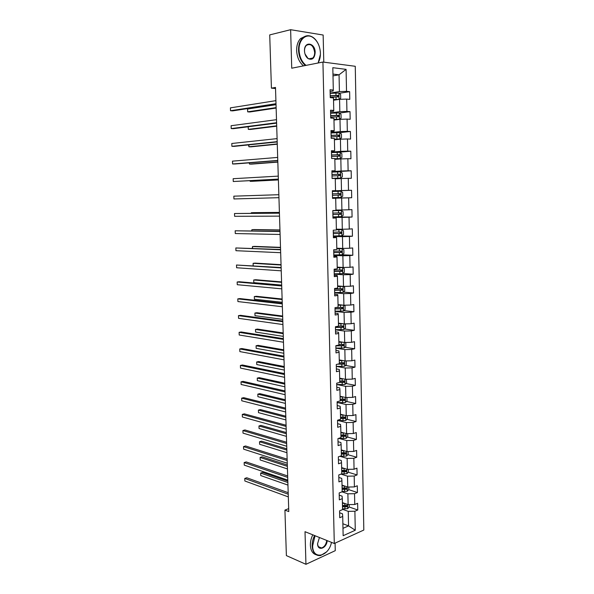 <?xml version="1.0" encoding="UTF-8"?>
<svg xmlns="http://www.w3.org/2000/svg" width="594" height="594" viewBox="0 0 594 594"><rect width="100%" height="100%" fill="white"/><g stroke="black" fill="none" stroke-linecap="round" stroke-linejoin="round"><path stroke-width="0.89" d="M323.789 62.155L323.151 35.031L290.629 29.7L269.721 34.905L271.421 88.15L275.519 88.536M363.818 530.041L355.264 66.29L322.928 62.043L334.296 543.495L363.818 530.041M334.296 543.495L305.012 531.689L305.947 564.3L335.261 550.675L335.083 543.139M330.116 91.476L333.152 90.993L333.308 90.058L330.071 89.739L330.249 97.624L333.486 97.913L333.761 110.447L330.539 110.202L330.709 118.043L333.932 118.251L334.207 130.695L330.992 130.539L331.17 138.32L334.377 138.447L334.652 150.817L331.452 150.735L331.623 158.472L334.823 158.516L335.09 170.805L331.905 170.805L332.076 178.49L335.261 178.46L335.528 190.659L332.35 190.741L332.529 198.374L335.699 198.27L335.966 210.395L332.803 210.543L332.974 218.132L336.13 217.946L336.397 229.997L333.241 230.227L333.412 237.763L336.56 237.503L336.828 249.473L333.687 249.777L333.858 257.261L336.991 256.935L337.251 268.83L334.125 269.201L334.288 276.641L337.414 276.24L337.674 288.06L334.563 288.506L334.726 295.901L337.838 295.418L338.097 307.165L334.994 307.685L335.157 315.028L338.261 314.486L338.521 326.151L335.424 326.745L335.588 334.043L338.677 333.42L338.936 345.017L335.848 345.678L336.011 352.933L339.092 352.242L339.345 363.766L336.278 364.493L336.434 371.703L339.508 370.946L339.761 382.395L336.694 383.197L336.857 390.355L339.917 389.53L340.169 400.913L337.117 401.774L337.273 408.887L340.325 408.004L340.57 419.312L337.533 420.24L337.689 427.309L340.726 426.351L340.978 437.592L337.949 438.587L338.105 445.611L341.127 444.594L341.379 455.761L338.357 456.823L338.513 463.803L341.528 462.719L341.773 473.819L338.766 474.948L338.922 481.883L341.929 480.739L342.166 491.765L339.174 492.953L339.33 499.851L342.322 498.641L342.56 509.607L339.575 510.855L339.731 517.708L342.716 516.438L343.139 535.706L355.271 530.234L348.559 525.883L348.255 511.352L342.56 509.318M333.308 90.058L332.818 67.694L346.087 69.364L346.525 91.365L349.636 91.669L339.219 93.288M355.271 530.234L354.893 511.234L357.766 510.008L357.633 503.296L354.759 504.499L354.544 493.696L357.425 492.53L357.291 485.773L354.41 486.917L354.195 476.046L357.083 474.94L356.949 468.146L354.054 469.23L353.838 458.286L356.742 457.246L356.608 450.408L353.705 451.433L353.482 440.429L356.393 439.441L356.259 432.566L353.348 433.523L353.126 422.453L356.044 421.532L355.91 414.612L352.985 415.51L352.762 404.366L355.695 403.512L355.561 396.547L352.628 397.379L352.405 386.167L355.346 385.38L355.205 378.378L352.264 379.143L352.034 367.864L354.989 367.137L354.848 360.09L351.893 360.788L351.67 349.435L354.633 348.775L354.492 341.684L351.529 342.322L351.299 330.903L354.276 330.309L354.135 323.173L351.158 323.737L350.928 312.244L353.913 311.724L353.772 304.544L350.787 305.041L350.557 293.473L353.549 293.02L353.408 285.796L350.408 286.226L350.178 274.591L353.185 274.198L353.044 266.929L350.029 267.293L349.799 255.583L352.814 255.264L352.673 247.95L349.651 248.24L349.421 236.457L352.442 236.204L352.301 228.846L349.272 229.061L349.034 217.204L352.071 217.025L351.93 209.623L348.886 209.771L348.648 197.832L351.7 197.728L351.551 190.273L348.5 190.347L348.262 178.334L351.321 178.304L351.173 170.805L348.114 170.805L347.869 158.717L350.943 158.761L350.794 151.21L347.72 151.136L347.475 138.966L350.557 139.093L350.408 131.489L347.327 131.341L347.082 119.097L350.17 119.29L350.022 111.642L346.926 111.412L346.681 99.094L349.784 99.369L349.636 91.669M288.691 508.62L284.927 510.098L288.781 511.583L275.49 87.437L271.421 88.15M333.761 110.447L333.598 111.197L330.568 111.598M333.538 100.223L339.575 99.332L339.827 111.65L330.598 112.875M346.681 99.094L339.575 99.332M346.926 111.412L339.827 111.65M334.207 130.695L334.036 131.267L331.021 131.593M333.977 120.062L339.991 119.327L340.251 131.564L331.036 132.559M347.082 119.097L339.991 119.327M347.327 131.341L340.251 131.564M334.652 150.817L331.467 151.463M334.407 139.783L340.414 139.196L340.666 151.359L331.482 152.123M347.475 138.966L340.414 139.196M347.72 151.136L340.666 151.359M335.09 170.805L331.912 171.198M334.838 159.378L340.83 158.932L341.082 171.02L331.92 171.562M347.869 158.717L340.83 158.932M348.114 170.805L341.082 171.02M335.528 190.659L332.358 190.815M335.268 178.846L341.238 178.549L341.491 190.555L332.358 190.874M348.262 178.334L341.238 178.549M348.5 190.347L341.491 190.555M335.699 198.27L332.521 198.322M332.521 198.277L341.654 198.04L341.906 209.972L335.959 210.038M348.648 197.832L341.654 198.04M348.886 209.771L341.906 209.972M336.13 217.946L332.959 217.76M332.952 217.426L342.062 217.404L342.307 229.262L336.382 229.187M349.034 217.204L342.062 217.404M349.272 229.061L342.307 229.262M336.56 237.503L333.397 237.073M333.383 236.449L342.463 236.65L342.716 248.433L336.798 248.218M349.421 236.457L342.463 236.65M349.651 248.24L342.716 248.433M336.991 256.935L336.798 256.408L333.835 256.266M333.813 255.361L342.872 255.769L343.117 267.478L337.214 267.129M349.799 255.583L342.872 255.769M350.029 267.293L343.117 267.478M337.414 276.24L337.221 275.549L334.266 275.341M334.236 274.153L343.265 274.77L343.51 286.405L337.63 285.922M350.178 274.591L343.265 274.77M350.408 286.226L343.51 286.405M337.838 295.418L337.644 294.572L334.689 294.29M334.66 292.827L343.666 293.651L343.911 305.219L338.045 304.596M350.557 293.473L343.666 293.651M350.787 305.041L343.911 305.219M338.261 314.486L338.06 313.469L335.113 313.127M335.075 311.39L344.06 312.422L344.305 323.908L338.454 323.158M350.928 312.244L344.06 312.422M351.158 323.737L344.305 323.908L345.418 324.495L345.493 328.044L343.919 329.507L343.8 323.841M338.677 333.42L338.476 332.254L335.536 331.838M335.491 329.833L344.453 331.066L344.698 342.486L338.855 341.602M351.299 330.903L344.453 331.066M351.529 342.322L344.698 342.486M339.092 352.242L338.892 350.92L335.959 350.438M335.907 348.166L344.847 349.599L345.084 360.944L339.263 359.934M351.67 349.435L344.847 349.599M351.893 360.788L345.084 360.944M339.508 370.946L339.3 369.468L336.375 368.926M345.649 360.937L346.183 361.189L346.257 364.694L344.661 366.253L336.315 366.379L345.233 368.02L345.47 379.291L339.664 378.155M352.034 367.864L345.233 368.02M352.264 379.143L345.47 379.291M339.917 389.53L339.701 387.897L336.791 387.295M337.006 384.556L345.619 386.323L345.857 397.527L340.065 396.265M352.405 386.167L345.619 386.323M352.628 397.379L345.857 397.527M340.325 408.004L340.11 406.222L337.199 405.546M337.704 402.628L346.005 404.514L346.235 415.651L340.459 414.263M352.762 404.366L346.005 404.514M352.985 415.51L346.235 415.651M340.726 426.351L340.511 424.428L337.607 423.693M338.35 420.589L346.384 422.594L346.614 433.665L340.852 432.15M353.126 422.453L346.384 422.594M353.348 433.523L346.614 433.665M341.127 444.594L340.911 442.523L338.016 441.721M338.951 438.446L346.762 440.562L346.993 451.566L341.246 449.925M353.482 440.429L346.762 440.562M353.705 451.433L346.993 451.566M341.528 462.719L341.305 460.499L338.424 459.645M339.872 456.289L347.141 458.42L347.371 469.357L341.639 467.604M353.838 458.286L347.141 458.42M354.054 469.23L347.371 469.357M341.929 480.739L341.706 478.378L338.825 477.457M340.978 474.116L347.512 476.173L347.742 487.043L342.025 485.164M354.195 476.046L347.512 476.173M354.41 486.917L347.742 487.043M342.322 498.641L342.092 496.139L339.226 495.158M341.996 491.839L347.884 493.814L348.114 504.618L342.411 502.628M354.544 493.696L347.884 493.814M354.759 504.499L348.114 504.618M342.716 516.438L342.486 513.795L339.62 512.756M342.872 523.752L348.559 525.883L342.976 528.348M354.893 511.234L348.255 511.352M305.947 564.3L286.382 555.605L284.927 510.098M290.629 29.7L291.736 68.213L322.928 62.043M332.996 75.876L339.055 74.799L332.959 74.079M330.145 93.058L339.412 91.602L339.055 74.799L346.087 69.364M346.525 91.365L339.412 91.602M357.766 510.008L349.153 506.986M346.265 505.969L345.181 505.591M357.425 492.53L348.73 489.656M345.797 488.684L343.971 488.082M357.083 474.94L348.292 472.223M345.263 471.287L342.619 470.47M356.742 457.246L347.846 454.685M345.225 452.821L344.565 453.742L341.312 452.806M356.393 439.441L347.393 437.043M343.481 436.003L340.926 435.32M356.044 421.532L346.941 419.297M342.099 418.117L340.54 417.731M355.695 403.512L346.465 401.447M340.533 400.126L340.147 400.037M355.346 385.38L345.99 383.494M354.989 367.137L345.5 365.429M354.633 348.775L344.995 347.26M354.276 330.309L344.483 328.987M353.913 311.724L343.948 310.603M353.549 293.02L343.399 292.107M353.185 274.198L342.835 273.507M352.814 255.264L341.944 254.781M352.442 236.204L337.897 235.9M352.071 217.025L332.944 217.077M351.551 190.273L332.358 190.949M351.7 197.728L332.521 198.225M351.173 170.805L331.927 171.933M350.794 151.21L336.546 152.391M350.408 131.489L339.449 132.662M350.022 111.642L339.456 113.031M288.194 492.701L246.785 477.769L244.765 478.452L288.238 494.215M244.862 480.991L244.765 478.452L244.862 480.991L288.32 496.903M344.772 503.452L342.426 503.311M349.183 504.596L349.227 506.905L347.676 508.679L342.545 508.887M287.83 481.118L262.607 472.408L260.662 473.069L260.751 475.564L287.956 485.105M342.5 506.771L346.926 506.771L346.955 505.42L342.471 505.427M346.926 506.771L342.486 506.177M287.875 482.521L260.662 473.069L260.751 475.564M315.028 535.729L312.637 545.931C312.607 560.305 328.638 556.86 331.482 542.359M326.477 551.952L320.619 555.539C315.562 556.029 312.734 552.828 312.147 545.938C312.088 542.396 312.897 538.936 314.568 535.543M327.212 540.637C326.641 548.559 317.545 551.588 317.567 543.725L319.431 537.503M316.097 554.744C312.593 553.667 310.684 550.49 310.372 545.203C310.313 541.669 311.122 538.209 312.793 534.823M321.094 547.794L320.634 548.032M317.567 543.517C317.835 546.732 319.164 548.217 321.532 547.972C324.369 546.992 326.106 544.483 326.752 540.451M317.983 63.023C319.669 60.321 320.478 57.031 320.418 53.148L320.404 52.68C319.869 45.768 317.352 40.689 312.852 37.444C306.229 32.841 298.544 39.739 299.057 50.119C299.473 56.89 301.811 61.976 306.073 65.377M320.411 54.403L318.146 62.994M305.383 65.518C301.21 61.976 298.923 56.853 298.522 50.141C298.47 44.966 299.792 40.949 302.487 38.098C305.561 35.269 308.954 34.949 312.667 37.155C315.176 38.796 317.159 41.328 318.622 44.743M304.499 50.891C304.009 40.808 315.228 42.56 315.176 52.406C314.634 58.361 312.273 60.417 308.078 58.583C306.081 57.054 304.9 54.722 304.536 51.589L304.499 50.891M304.997 53.95L307.907 58.294C309.667 59.43 311.278 59.348 312.741 58.056C314.04 56.742 314.679 54.863 314.657 52.42C313.439 45.545 310.677 43.199 306.37 45.382C305.108 46.703 304.484 48.567 304.507 50.987L304.536 51.544M303.489 65.889C299.317 62.363 297.03 57.254 296.629 50.557C296.577 45.396 297.898 41.387 300.594 38.543L305.398 36.175M287.667 475.98L246.176 461.924L244.149 462.57L287.711 477.413M244.253 465.124L244.149 462.57L244.253 465.124L287.793 480.115M287.14 459.162L245.567 445.99L243.533 446.606L287.184 460.513M243.629 449.168L243.533 446.606L243.629 449.168L287.266 463.231M344.513 485.981L342.04 485.847M342.486 485.32L342.025 485.291M348.812 487.021L348.864 489.501L347.304 491.245L342.166 491.453M287.325 465.02L262.051 456.823L260.098 457.447L260.187 459.956L287.444 468.941M342.114 489.322L346.554 489.322L346.562 487.964L342.085 487.978M346.554 489.322L342.107 488.765M287.362 466.349L260.098 457.447L260.187 459.956M344.268 468.406L341.654 468.272M342.241 467.782L341.639 467.753M348.44 469.334L348.5 471.992L346.933 473.715L341.543 473.908M286.813 448.841L261.494 441.156L259.533 441.75L259.623 444.275L286.939 452.695M341.728 471.777L346.183 471.762L346.168 470.403L341.699 470.418M346.183 471.762L341.721 471.25M286.857 450.081L259.533 441.75L259.623 444.275M286.612 442.248L244.951 429.967L242.909 430.553L286.65 443.518M243.013 433.13L242.909 430.553L243.013 433.13L286.731 446.25M286.078 425.237L244.334 413.862L242.285 414.412L286.115 426.418M242.389 417.003L242.285 414.412L242.389 417.003L286.197 429.165M285.543 408.123L243.711 397.661L241.654 398.173L285.573 409.221M241.758 400.787L241.654 398.173L241.758 400.787L285.662 411.984M344.023 450.72L341.26 450.601M342.01 450.148L341.253 450.111M348.069 451.544L348.129 454.38L346.562 456.073L340.087 456.214M286.308 432.558L260.937 425.401L258.969 425.965L259.058 428.504L286.427 436.36M341.342 454.12L345.812 454.098L345.775 452.739L341.312 452.762M344.579 453.742L341.327 453.623M286.345 433.731L258.969 425.965L259.058 428.504M343.8 432.922L340.867 432.818M341.81 432.395L340.859 432.358M347.698 433.642L347.757 436.657L346.183 438.327L338.454 438.424M285.796 416.194L260.372 409.57L258.397 410.098L258.487 412.644L285.907 419.928M340.949 436.36L345.456 436.323L345.396 434.957L340.919 434.986M344.839 435.038L344.223 435.996L340.941 435.899M285.825 417.285L258.397 410.098L258.487 412.644M343.584 415.013L340.473 414.924M341.632 414.545L340.466 414.501M347.319 415.629L347.386 418.829L345.805 420.478L337.541 420.559M285.276 399.74L259.801 393.644L257.826 394.141L257.915 396.703L285.395 403.408M340.555 418.488L345.099 418.443L345.017 417.07L340.525 417.107M344.446 417.151L343.867 418.139L340.548 418.057M285.306 400.75L257.826 394.141L257.915 396.703M285.001 390.911L243.087 381.378L241.023 381.853L285.031 391.921M241.127 384.474L241.023 381.853L241.127 384.474L285.12 394.706M343.391 396.992L340.08 396.926M341.498 396.577L340.072 396.532M346.941 397.505L347.015 400.898L345.426 402.509L337.132 402.606M284.756 383.182L259.229 377.636L257.247 378.096L257.336 380.672L284.868 386.791M340.154 400.512L344.735 400.453L344.639 399.079L340.124 399.123M344.052 399.146L343.51 400.178L340.147 400.111M284.786 384.118L257.247 378.096L257.336 380.672M284.459 373.596L242.456 364.998L240.392 365.444L284.489 374.524M240.488 368.08L240.392 365.444L240.488 368.08L284.571 377.316M343.221 378.853L339.679 378.809M341.416 378.497L339.671 378.452M346.361 379.276L346.636 382.848L345.04 384.437L336.724 384.548M284.236 366.543L258.657 361.546L256.667 361.969L256.757 364.56L284.348 370.077M339.679 382.417L344.372 382.343L344.253 380.969L339.731 381.021M343.644 381.036L343.146 382.098L339.753 382.053M284.266 367.396L256.667 361.969L256.757 364.56M283.91 356.185L241.825 348.537L239.753 348.938L283.939 357.016M239.85 351.589L239.753 348.938L239.85 351.589L284.029 359.83M343.087 360.595L339.278 360.588M341.409 360.306L339.271 360.268M283.709 349.807L258.086 345.359L256.081 345.753L256.177 348.359L283.821 353.274M337.592 364.181L344.008 364.129L343.859 362.756L339.323 362.815M343.235 362.815L342.783 363.914L338.87 363.877M283.739 350.571L256.081 345.753L256.177 348.359M283.36 338.669L241.186 331.972L239.107 332.343L283.383 339.412M239.211 335.009L239.107 332.343L239.211 335.009L283.472 342.241M342.983 342.226L338.87 342.248M341.491 342.003L338.87 341.966M344.966 342.478L345.805 342.901L345.879 346.428L344.268 347.958L335.907 348.091M283.182 332.974L257.499 329.091L255.494 329.447L255.591 332.061L283.293 336.375M335.855 345.857L343.636 345.805L343.473 344.423L338.922 344.49M342.827 344.483L342.419 345.611L336.345 345.574M283.204 333.657L255.494 329.447L255.591 332.061M282.811 321.042L240.548 315.325L238.461 315.652L282.833 321.703M238.565 318.332L238.461 315.652L238.565 318.332L282.922 324.547M342.938 323.73L338.469 323.804M341.639 323.567L338.461 323.552M343.919 329.507L335.491 329.7M282.655 316.045L256.92 312.726L254.908 313.045L254.997 315.681L282.759 319.379M342.404 326.039L341.847 327.235L335.432 327.19M335.439 327.45L343.265 327.361L343.08 325.98L338.513 326.054M282.67 316.647L254.908 313.045L254.997 315.681M282.254 303.319L239.909 298.582L237.808 298.871L282.269 303.883M237.912 301.566L237.808 298.871L237.912 301.566L282.358 306.742M342.961 305.116L338.053 305.234M341.773 304.989L338.053 305.019M343.584 305.182L345.032 305.977L345.107 309.548L343.488 311.018L335.068 311.189M282.12 299.02L256.333 296.28L254.314 296.562L254.41 299.213L282.224 302.287M341.973 307.477L341.669 308.672L335.016 308.702M335.023 308.925L342.887 308.806L342.686 307.417L336.115 307.499M282.135 299.539L254.314 296.562L254.41 299.213M281.697 285.491L239.263 281.742L237.154 281.994L281.712 285.959M237.266 284.704L237.154 281.994L237.266 284.704L281.801 288.84M334.652 292.56L343.094 292.382L344.713 290.941L344.639 287.348L342.968 286.382L337.644 286.56M342.968 286.382L337.637 286.375M281.586 281.898L255.747 279.737L253.72 279.982L253.809 282.647L281.682 285.098M341.543 288.795L341.29 290.028L334.593 290.095M334.6 290.288L342.508 290.132L342.285 288.743L334.571 288.847M281.593 282.328L253.72 279.982L253.809 282.647M281.133 267.552L236.501 265.021L281.148 267.924M236.605 267.753L236.501 265.021L236.605 267.753L281.237 270.827M334.229 273.819L342.693 273.626L344.327 272.215L344.253 268.599L342.567 267.59L337.229 267.76M342.567 267.59L337.229 267.619M281.044 264.679L255.153 263.105L253.118 263.313L253.207 265.748M341.09 270.003L340.644 271.324L334.17 271.376M334.177 271.525L342.129 271.347L341.884 269.951L334.147 270.077M281.051 265.021L253.118 263.313L253.126 265.741M280.568 249.502L235.84 247.958L280.576 249.784M235.944 250.698L235.84 247.958L235.944 250.698L280.665 252.702M333.806 254.96L342.3 254.752L343.933 253.371L343.859 249.732L342.166 248.678L336.813 248.849M342.166 248.678L336.813 248.738M280.502 247.356L254.559 246.384L252.517 246.555L252.576 248.374M340.629 251.091L340.525 252.391L333.746 252.539M333.754 252.658L341.743 252.443L341.483 251.047L333.717 251.195M280.509 247.616L252.517 246.555L252.287 248.351M279.997 231.356L235.172 230.791L280.004 231.534M235.283 233.546L235.172 230.791L235.283 233.546L280.093 234.467M333.375 235.981L341.899 235.759L343.532 234.407L343.458 230.747L341.765 229.648L336.39 229.811M341.765 229.648L336.39 229.744M279.952 229.945L253.957 229.566L251.908 229.7L251.953 230.895M340.154 232.054L339.827 233.464L333.323 233.583M333.323 233.665L341.357 233.412L341.082 232.016L333.286 232.195M279.96 230.108L251.908 229.7L251.656 230.888M279.425 213.09L234.504 213.528L279.425 213.179M234.615 216.305L234.504 213.528L234.615 216.305L279.522 216.127M341.364 210.499L332.803 210.736L341.364 210.499L343.057 211.642L343.139 215.325L341.535 216.617L341.402 210.528M341.535 216.617L332.944 216.884M279.403 212.422L253.356 212.652L251.299 212.749L251.321 213.313M339.642 212.904L339.753 214.278L332.892 214.516M332.892 214.553L340.963 214.271L340.674 212.867L332.855 213.075M279.41 212.504L251.299 212.749L251.106 213.313M278.942 197.676L233.939 198.96L233.836 196.168L278.846 194.706M233.939 198.96L233.836 196.168M332.506 197.668L341.082 197.416L342.738 196.124L342.656 192.419L340.956 191.223L332.373 191.483M332.425 193.837L338.974 193.637L339.36 195.04L332.454 195.315L340.57 195.003L340.258 193.599L332.425 193.837M278.363 179.106L233.264 181.512L233.16 178.705L278.267 176.121M278.363 179.202L233.264 181.512L233.16 178.705M332.076 178.363L340.674 178.059L342.33 176.804L342.255 173.069L340.54 171.829L331.935 172.104M340.674 178.059L332.076 178.326M331.987 174.51L338.558 174.28L338.959 175.683L340.176 175.616L339.85 174.205L331.987 174.473M250.148 180.702L250.171 181.319L252.235 181.296L278.386 179.93M332.016 175.965L340.176 175.616M249.918 180.717L250.171 181.319L278.386 179.841M277.777 160.432L232.588 163.966L232.477 161.145L277.68 157.425M277.784 160.625L234.741 163.981L232.588 163.966L232.477 161.145M334.83 158.806L340.265 158.583L341.929 157.358L341.847 153.601L340.132 152.309L331.489 152.599M340.265 158.583L334.823 158.739M331.549 155.064L338.142 154.796L338.558 156.2L339.775 156.103L339.434 154.692L331.549 154.982M249.502 162.83L249.547 164.093L251.626 164.115L277.829 162.117M331.578 156.489L339.775 156.103M249.205 162.853L249.547 164.093L277.821 161.939M277.183 141.639L231.905 146.324L231.794 143.488L277.094 138.617M277.198 141.936L234.066 146.384L231.905 146.324L231.794 143.488M334.4 139.241L339.85 138.981L341.52 137.786L341.439 134.006L339.716 132.67L331.051 132.974M339.85 138.981L334.392 139.13M331.103 135.491L337.719 135.187L338.461 136.041M248.856 144.854L248.923 146.777L251.01 146.837L277.264 144.208M331.14 136.887L339.374 136.464L339.018 135.053L331.103 135.373M248.574 144.884L248.923 146.777L277.257 143.934M276.596 122.728L231.214 128.579L231.103 125.72L276.5 119.684M276.604 123.129L233.383 128.675L231.214 128.579L231.103 125.72M333.962 119.55L339.426 119.253L341.105 118.095L341.023 114.293L339.293 112.905L330.606 113.224M339.426 119.253L333.962 119.401M330.665 115.793L337.295 115.451L338.045 116.268M248.203 126.774L248.299 129.358L250.386 129.455L276.7 126.188M330.695 117.159L338.966 116.706L338.595 115.288L330.658 115.637M248.136 126.782L248.299 129.358L276.693 125.817M275.995 103.705L230.524 110.729L230.413 107.856L275.898 100.646M276.01 104.21L232.7 110.87L230.524 110.729L230.413 107.856M333.524 99.733L339.011 99.398L340.689 98.27L340.614 94.446L338.877 93.006L330.153 93.34M339.011 99.398L333.524 99.54M330.212 95.968L336.865 95.589L337.622 96.377M276.024 104.67L247.564 109.029L247.668 111.843L249.77 111.984L276.136 108.063M330.242 97.305L338.558 96.815L338.172 95.396L330.212 95.768M247.564 109.029L247.668 111.843L276.121 107.603M347.713 508.635L347.624 504.447M344.854 505.576L344.81 503.467M344.928 509.036L344.884 506.912M347.342 491.208L347.252 486.88M344.475 488.112L344.431 485.981M344.557 491.594L344.505 489.463M346.97 473.67L346.874 469.208M344.097 470.545L344.052 468.399M344.171 474.042L344.126 471.896M346.599 456.036L346.502 451.425M343.718 452.866L343.666 450.712M343.792 456.392L343.748 454.232M346.22 438.29L346.124 433.531M343.332 435.083L343.287 432.915M343.406 438.632L343.362 436.456M344.186 436.003L345.426 436.33M345.842 420.433L345.745 415.533M342.946 417.196L342.894 415.006M343.02 420.76L342.976 418.577M343.8 418.146L345.047 418.451M345.463 402.472L345.359 397.416M342.552 399.198L342.508 396.992M342.634 402.784L342.582 400.586M343.414 400.185L344.661 400.467M345.084 384.4L344.973 379.195M342.159 381.081L342.114 378.868M342.241 384.689L342.196 382.484M343.028 382.113L344.282 382.365M344.698 366.216L344.587 360.862M341.765 362.86L341.721 360.632M341.847 366.491L341.795 364.263M342.634 363.936L343.889 364.159M344.312 347.921L344.193 342.411M341.372 344.527L341.32 342.285M341.453 348.181L341.402 345.938M342.241 345.641L343.503 345.834M340.971 326.076L340.926 323.819M341.053 329.752L341.001 327.502M341.847 327.235L343.109 327.398M343.532 310.981L343.406 305.16M340.57 307.514L340.518 305.242M340.652 311.211L340.6 308.947M341.446 308.709L342.716 308.85M343.132 292.345L343.013 286.405M340.169 288.833L340.117 286.553M340.243 292.552L340.199 290.273M341.045 290.072L342.315 290.184M342.738 273.589L342.612 267.612M339.761 270.04L339.709 267.738M339.842 273.782L339.79 271.488M340.644 271.324L341.914 271.406M342.337 254.715L342.211 248.7M339.352 251.121L339.3 248.812M339.434 254.893L339.382 252.584M340.236 252.45L341.513 252.502M341.936 235.729L341.81 229.678M338.936 232.091L338.884 229.767M339.018 235.885L338.974 233.561M339.827 233.464L341.112 233.487M338.521 212.934L338.476 210.595M338.61 216.751L338.558 214.412M339.419 214.352L340.704 214.345M341.127 197.379L340.993 191.253M338.105 193.666L338.053 191.305M338.186 197.505L338.142 195.151M338.974 193.637L340.258 193.599M339.003 195.122L340.295 195.084M340.718 178.029L340.585 171.859M337.689 174.265L337.637 171.896M337.771 178.133L337.719 175.765M338.558 174.28L339.85 174.205M340.303 158.553L340.176 152.346M337.266 154.744L337.214 152.361M337.347 158.635L337.295 156.252M338.142 154.796L339.434 154.692M339.887 138.951L339.761 132.707M336.843 135.098L336.791 132.7M336.924 139.011L336.872 136.613M337.719 135.187L339.018 135.053M339.471 119.223L339.337 112.934M336.412 115.325L336.36 112.912M336.494 119.268L336.442 116.855M337.295 115.451L338.595 115.288M339.055 99.369L338.922 93.043M335.981 95.434L335.929 92.998M336.07 99.391L336.011 96.963M336.865 95.589L338.172 95.396M321.532 547.972L318.473 546.703M300.594 38.543L302.487 38.098M312.741 58.056L308.925 58.836M344.223 435.996L345.456 436.323M343.867 418.139L345.099 418.443M343.51 400.178L344.735 400.453M343.146 382.098L344.372 382.343M342.783 363.914L344.008 364.129M342.419 345.611L343.636 345.805M342.047 327.197L343.265 327.361M341.669 308.672L342.887 308.806M341.29 290.028L342.508 290.132M340.911 271.265L342.129 271.347M340.525 252.391L341.743 252.443M340.139 233.39L341.357 233.412M339.753 214.278L340.963 214.271M339.36 195.04L340.57 195.003M338.365 136.568L339.374 136.464M338.164 116.81L338.966 116.706M337.875 96.919L338.558 96.815"/></g></svg>

